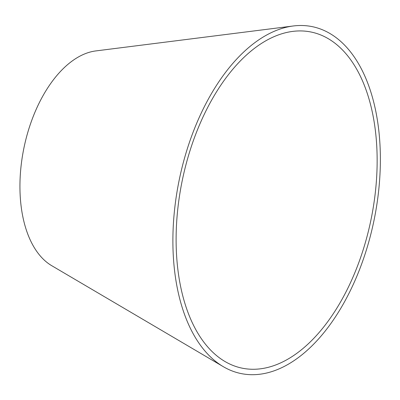 <?xml version="1.0" encoding="UTF-8"?>
<svg xmlns="http://www.w3.org/2000/svg" width="400" height="400" viewBox="0 0 400 400"><rect width="100%" height="100%" fill="white"/><g stroke="black" fill="none" stroke-linecap="round" stroke-linejoin="round"><path stroke-width="0.6" d="M179.975 192.87A171.565 96.38 101.6 0 0 224.865 361.44A171.565 96.38 101.6 0 0 371.035 219.52A171.565 96.38 101.6 0 0 292.86 31.38A171.565 96.38 101.6 0 0 179.975 192.87M176.875 192.64A177.07 99.47 101.6 0 0 223.205 366.62A177.07 99.47 101.6 0 0 374.06 220.145A177.07 99.47 101.6 0 0 293.385 25.965A177.07 99.47 101.6 0 0 176.875 192.64M293.385 25.965L95.89 50.915A111.615 62.7 101.6 0 0 22.45 155.975A111.615 62.7 101.6 0 0 51.655 265.645L223.205 366.62"/></g></svg>
